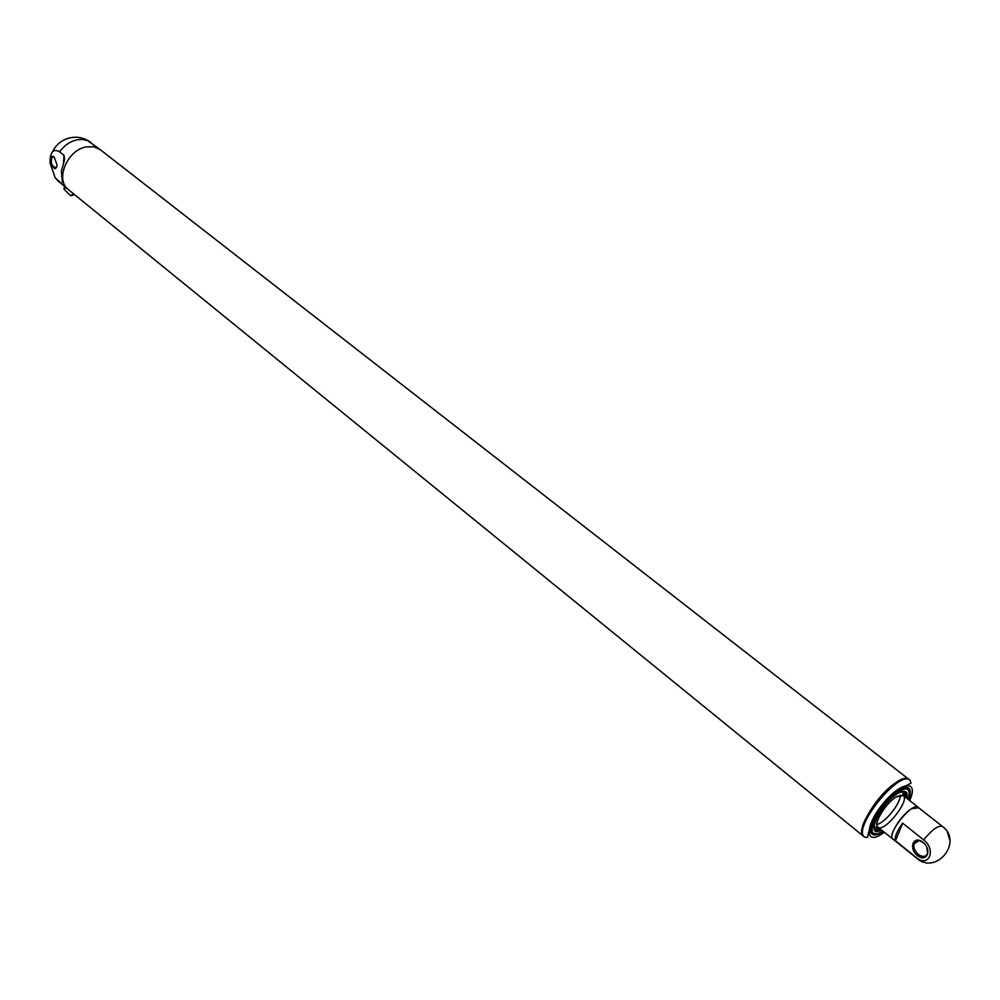 <?xml version="1.0" encoding="UTF-8"?>
<svg xmlns="http://www.w3.org/2000/svg" width="1000" height="1000" viewBox="0 0 1000 1000"><rect width="100%" height="100%" fill="white"/><g stroke="black" fill="none" stroke-linecap="round" stroke-linejoin="round"><path stroke-width="1.5" d="M893.475 839.488L892.887 839.15C887.938 836.25 900.987 814.912 911.55 808.737L918.725 807.8M900.938 791.9L902.75 792.312L904.137 796.213M878.9 827.875L874.762 827.375L873.988 825.725M904.65 791.6L905.075 796.95M879.837 828.637L874.525 829.412M878.713 827.725L877.613 827.075C873.15 823.512 886.062 802.663 896.488 796.675L903.088 795.15L903.95 796.05M896.425 796.825L903.213 795.487C910.462 800.125 884.025 833.25 877.962 827.125C872.938 824.15 885.85 802.887 896.425 796.825M896.475 791.963L897.412 791.85M900.312 795.088C900.95 803.05 884.85 823.238 876.95 824.412M905.512 788.062L905.65 788.787L905.512 788.062M872 831.025L871.263 831.038L872 831.025M947.45 832.312L949.925 840.35M924.775 844.025C919.825 839.6 916.237 839.55 914.038 843.875C913.363 847.675 914.8 851.2 918.375 854.438C922.887 857.463 925.987 857.038 927.663 853.162L926.637 846.712M902.638 823.162L895.487 840.788C894.438 837.113 896.812 831.237 902.638 823.162L923.688 839.925C932.087 829.562 938.337 825.075 942.438 826.45C963.438 841.637 936.462 875.438 916.95 858.388L916.338 857.575C928.75 868.2 936.6 849.688 923.688 839.925M942.438 826.45L918.225 807.412C912.387 801.4 885.863 834.638 892.95 839.075L916.95 858.388M916.338 857.575L895.487 840.788M917.45 855.562C926.787 863.2 932.45 849.775 922.975 842.288C913.575 834.737 908.088 848.138 917.45 855.562M99.087 148.825L87.65 140.6L82.587 139.425L77.025 139.812C70.188 141.4 64.35 145.375 59.538 151.775L63.987 155.325L64.588 159.5L61.388 171.325L62.362 182.275M74.775 194.8L70.612 195.75L64 189.237L64.438 186.3M54.387 157.125L52.2 156.825C50.312 162.712 51.588 166.35 56.013 167.763L56.725 166.85M54.1 156.875C45.738 152.637 54.9 177.638 57.075 164.975L54.1 156.875M59.538 151.775C53.087 148.287 49.95 152.137 50.113 163.312L55.225 177.862L62.237 184.275M64 189.237L66.1 187.65M70.612 195.75L73.388 193.675M897.138 781.963C902.75 778.625 906.8 777.85 909.25 779.65C898.45 768.55 850.75 828.312 863.85 836.525C854.75 831.188 878.05 792.75 897.138 781.963M86.175 146.912L93.875 146.775L100.3 149.688L910.037 780.263C899.262 769.175 851.538 828.962 864.625 837.163L68.412 189.625C54.825 179.963 67.15 149.987 86.175 146.912M908.637 799.75C910.7 794.3 910.875 790.588 909.163 788.612C901.125 778.075 860.612 828.825 872.575 834.45C874.688 835.638 877.95 834.85 882.362 832.125L883.363 831.475M898.713 790.438C902.938 787.975 905.975 787.438 907.825 788.8L906.213 787.55L907.425 788.5L904.587 787.763M870.763 830.2L872.113 832.812M902.675 791.388L905.325 791.988L906.263 797.875M881 829.575L875.025 829.95L873.863 827.537M875.025 829.95L875.788 830.812C877.262 830.275 873.238 832.75 881.6 830.05C864.188 839.613 879.712 803.95 897.738 793.525C905.163 789.45 908.213 791.062 906.875 798.363C907.1 793.587 906.925 791.663 906.325 792.55L905.325 791.988M882.825 831.038C860.45 846.025 876.8 804.075 898.612 791.325C907.887 786.425 911.05 789.087 908.1 799.325M876.2 833.75L872.475 833.1L872.325 832.312C870.763 832.887 871.625 828.363 874.912 818.75C880.7 807.962 888.6 798.812 898.625 791.3C904.087 788.85 907.15 788.012 907.825 788.8L909.262 792.262M872.075 832.788L872.475 833.1C870.75 831.587 870.612 828.512 872.062 823.888M63.513 163.275L63.987 155.325M57.825 180.688L67.387 188.7M909.663 800.55C919.163 779.825 901.862 780.825 883.675 802.85C865.25 824.613 864.225 845.588 881.513 834.25L884.375 832.288M918.288 807.325L903.188 795.462M892.887 839.15L877.962 827.125M903.088 795.15L902.75 792.312M877.613 827.075L874.762 827.375M914.038 843.875L919.025 840.662M52.2 156.825L53.325 156.588M56.812 179.762L59.462 182.262M91.112 142.613C83.863 137.3 75.938 135.938 67.35 138.55C60.65 140.938 55.725 145.312 52.562 151.675M68.9 194.05L65.5 190.712M910.037 780.263L910.987 783.162L894.35 791.963L876.175 812.975L868.325 833.225L867.675 837.425L864.625 837.163M872.425 833.062L872.575 834.45M907.788 788.775L909.163 788.612"/></g></svg>
